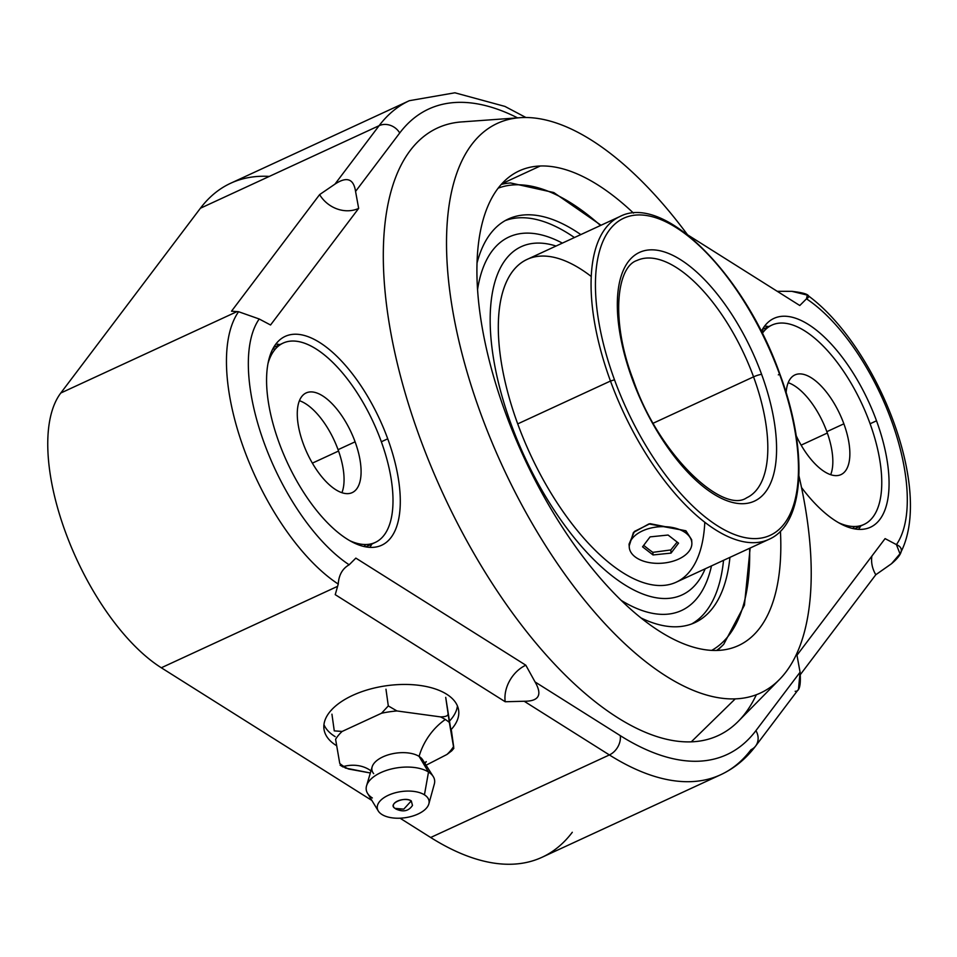 <?xml version="1.0" encoding="UTF-8"?>
<svg xmlns="http://www.w3.org/2000/svg" width="957" height="957" viewBox="0 0 957 957"><rect width="100%" height="100%" fill="white"/><g stroke="black" fill="none" stroke-linecap="round" stroke-linejoin="round"><path stroke-width="1.44" d="M269.3 176.411A371.244 164.568 65.2 0 0 200.408 208.243L60.781 393.028A162.092 71.847 65.2 0 0 65.447 532.08A162.092 71.847 65.2 0 0 161.314 667.771L371.854 800.435L161.314 667.771A162.092 71.847 -114.8 0 1 65.447 532.08A162.092 71.847 -114.8 0 1 60.781 393.028L237.073 311.587L231.51 311.204L319.614 194.606L334.938 184.139L379.104 125.69L200.408 208.243A371.244 164.568 -114.8 0 1 230.661 183.254L409.357 100.688A371.244 164.568 65.2 0 0 379.104 125.69A371.244 164.568 -114.8 0 1 409.357 100.688L454.886 92.793L504.913 106.406L525.919 117.508M720.741 774.715A371.244 164.568 65.2 0 0 750.994 749.726A15.683 13.685 -142.9 0 0 755.659 745.993A15.683 13.685 -142.9 0 0 755.91 730.646A355.549 157.606 65.2 0 1 620.268 735.634A15.683 11.616 -57.8 0 1 609.382 754.941L430.674 837.495L609.382 754.941L524.185 701.254C538.923 701.314 542.559 694.878 535.071 681.958L620.268 735.634A355.549 157.606 65.2 0 0 755.91 730.646A15.683 13.685 37.1 0 1 755.659 745.993C746.053 758.745 734.426 768.315 720.741 774.715A371.244 164.568 -114.8 0 1 609.382 754.941L524.185 701.254L505.2 701.744L524.185 701.254C538.923 701.314 542.559 694.878 535.071 681.958L525.824 665.211A29.703 21.987 -57.8 0 0 505.2 701.744L335.237 594.656L338.24 584.069A162.092 71.847 -114.8 0 1 244.143 449.527A162.092 71.847 -114.8 0 1 238.58 311.719L237.073 311.587L60.781 393.028L200.408 208.243L379.104 125.69L334.938 184.139C346.769 176.279 353.635 178.708 355.561 191.424L358.66 208.399L355.561 191.424L399.727 132.975A15.683 13.685 -142.9 0 0 379.104 125.69A15.683 13.685 37.1 0 1 399.727 132.975A355.549 157.606 65.2 0 1 517.581 117.867A355.549 157.606 65.2 0 0 399.727 132.975L355.561 191.424C353.635 178.708 346.769 176.279 334.938 184.139L319.614 194.606L231.51 311.204L238.58 311.719A162.092 71.847 65.2 0 0 244.143 449.527A162.092 71.847 65.2 0 0 338.24 584.069C338.814 575.025 342.45 568.59 349.149 564.786C342.45 568.59 338.814 575.025 338.24 584.069L335.237 594.656L505.2 701.744A29.703 21.987 122.2 0 1 525.824 665.211L355.848 558.11L349.149 564.797L355.848 558.11L525.824 665.211L535.071 681.958L620.268 735.634A15.683 11.616 122.2 0 1 609.382 754.941A371.244 164.568 65.2 0 0 720.741 774.715L542.045 857.269A371.244 164.568 -114.8 0 1 430.674 837.495L400.038 818.187L430.674 837.495A371.244 164.568 65.2 0 0 572.298 832.279M806.488 298.823L799.777 305.51L687.521 234.776L799.777 305.51L806.488 298.823M358.66 208.399L270.544 324.997L259.191 318.98L270.544 324.997L358.66 208.399A29.703 25.899 37.1 0 1 319.614 194.606A29.703 25.899 -142.9 0 0 358.66 208.399M259.191 319.016A146.409 64.897 65.2 0 0 264.311 443.354A146.409 64.897 65.2 0 0 349.114 564.762A146.409 64.897 65.2 0 1 264.311 443.354A146.409 64.897 65.2 0 1 259.191 319.016M795.159 691.277C799.418 691.708 801.057 685.344 800.076 672.197L755.91 730.646L800.076 672.197L796.978 655.222L885.081 538.612L896.446 544.629L885.081 538.612L796.978 655.222L800.076 672.197L798.497 689.124M896.446 544.593A146.409 64.897 65.2 0 0 891.326 420.267A146.409 64.897 65.2 0 0 806.524 298.859A146.409 64.897 65.2 0 1 891.326 420.267A146.409 64.897 65.2 0 1 896.446 544.593M756.353 694.734A334.639 148.335 -114.8 0 1 691.277 741.842A334.639 148.335 -114.8 0 1 419.836 437.624A334.639 148.335 -114.8 0 1 464.36 121.766M387.741 438.808A115.031 50.996 -114.8 0 1 372.429 547.38A115.031 50.996 -114.8 0 1 279.121 442.804A115.031 50.996 -114.8 0 1 294.433 334.232A115.031 50.996 -114.8 0 1 387.741 438.808L381.341 441.763L387.741 438.808A115.031 50.996 65.2 0 0 285.186 336.385A115.031 50.996 65.2 0 0 279.121 442.804A115.031 50.996 65.2 0 0 381.676 545.239A115.031 50.996 65.2 0 0 387.741 438.808M876.516 420.805A115.031 50.996 -114.8 0 1 876.169 523.467A115.031 50.996 -114.8 0 1 801.499 487.484A115.031 50.996 65.2 0 0 870.451 527.235A115.031 50.996 65.2 0 0 876.516 420.805L870.116 423.76L876.516 420.805A115.031 50.996 65.2 0 0 773.962 318.382A115.031 50.996 65.2 0 0 761.341 331.385A115.031 50.996 -114.8 0 1 876.516 420.805M238.58 311.719L259.203 318.992L238.58 311.719M337.606 586.33L161.314 667.771L337.606 586.33M888.216 566.054L875.799 574.738L800.399 674.529L875.799 574.738A29.703 25.899 37.1 0 1 871.887 556.089A29.703 25.899 -142.9 0 0 875.799 574.738L891.529 563.697C902.678 554.259 904.305 547.894 896.422 544.629L899.987 553.768L891.529 563.697L888.216 566.054M806.476 298.835L807.325 295.115L791.858 291.335L777.228 291.299L791.858 291.335C807.074 293.081 811.955 295.581 806.476 298.835M336.673 745.73A67.971 34.356 -8 0 1 352.643 695.392A67.971 34.356 -8 0 1 435.758 689.112A67.971 34.356 -8 0 1 451.261 729.449A67.971 34.356 172 0 0 458.63 710.357A67.971 34.356 172 0 0 420.362 685.511A67.971 34.356 172 0 0 352.643 695.392A67.971 34.356 172 0 0 323.992 729.162A67.971 34.356 172 0 0 336.673 745.73M335.153 736.627A67.971 34.356 -8 0 1 323.945 724.616A67.971 34.356 172 0 0 335.153 736.627M457.422 705.967A67.971 34.356 -8 0 1 449.934 720.597A67.971 34.356 172 0 0 457.422 705.967M345.238 768.004L370.347 772.993L348.611 769.021L341.793 766.174M452.709 749.63L446.955 754.463L426.068 765.217L446.955 754.463A62.396 31.533 172 0 0 453.51 746.592L449.359 722.475A62.396 31.533 172 0 0 445.328 719.497A52.288 38.711 -57.8 0 0 419.082 756.401A52.288 38.711 122.2 0 1 445.328 719.497A62.396 31.533 172 0 0 440.483 716.889L396.952 710.955A62.396 31.533 172 0 0 381.532 713.24L342.151 731.435A62.396 31.533 172 0 0 335.596 739.306L339.747 763.423A62.396 31.533 172 0 0 343.778 766.401A62.396 31.533 172 0 0 348.611 769.021A62.396 31.533 172 0 1 343.778 766.401A52.288 38.711 122.2 0 1 369.498 769.823A52.288 38.711 -57.8 0 0 343.778 766.401A62.396 31.533 172 0 1 339.747 763.423L335.596 739.306A62.396 31.533 172 0 1 342.151 731.435L334.268 730.885L331.935 714.185L334.268 730.885L342.151 731.435L381.532 713.24L388.303 705.919L381.532 713.24A62.396 31.533 172 0 1 396.952 710.955L388.303 705.919L385.97 689.231L388.303 705.919L396.952 710.955L440.483 716.889C445.543 716.817 448.067 715.872 448.032 714.042C448.067 715.872 445.543 716.817 440.483 716.889A62.396 31.533 172 0 1 445.328 719.497A62.396 31.533 172 0 1 449.359 722.475L445.711 697.354L453.51 746.592A62.396 31.533 172 0 1 446.955 754.463L451.764 750.802M373.685 773.651A26.138 13.219 -8 0 1 385.492 755.779A26.138 13.219 -8 0 1 419.082 756.401L428.509 772.024A34.512 17.441 172 0 0 392.693 768.674A34.512 17.441 172 0 0 366.567 785.793A34.512 17.441 172 0 0 372.345 797.971M451.405 730.454L453.726 747.142L451.405 730.454M366.567 785.793L372.153 766.832A26.138 13.219 -8 0 1 391.939 753.865A26.138 13.219 -8 0 1 419.082 756.401A26.138 13.219 -8 0 1 422.635 759.774L433.198 776.486A34.512 17.441 172 0 0 428.509 772.024L419.082 756.401M378.266 810.974L367.548 793.341A34.512 17.441 -8 0 1 385.599 770.684A34.512 17.441 -8 0 1 428.509 772.024L424.441 794.824A26.138 13.219 172 0 0 391.939 793.82A26.138 13.219 172 0 0 378.266 810.974A26.138 13.219 172 0 0 381.903 814.479A26.138 13.219 172 0 0 409.165 816.979A26.138 13.219 172 0 0 428.856 803.904A26.138 13.219 172 0 0 424.441 794.824L428.509 772.024A34.512 17.441 -8 0 1 434.334 784.01L428.856 803.904M424.441 794.824A26.138 13.219 -8 0 1 418.042 814.024A26.138 13.219 -8 0 1 381.903 814.479A26.138 13.219 -8 0 1 388.303 795.279A26.138 13.219 -8 0 1 424.441 794.824M411.283 800.901A9.965 5.036 172 0 0 397.514 801.081A9.965 5.036 172 0 0 395.074 808.39L403.794 809.12L411.283 800.901L412.479 805.411C408.699 811.129 403.184 812.337 395.899 809.012L394.428 807.923L395.899 809.012L403.794 809.12L411.283 800.901C404.476 796.068 387.262 804.024 395.074 808.39M779.453 679.506L738.433 721.183A334.639 148.335 -114.8 0 1 691.277 741.842A334.639 148.335 -114.8 0 1 420.841 440.364A334.639 148.335 -114.8 0 1 461.597 121.922L519.914 117.699A313.717 139.064 65.2 0 0 481.706 416.235A313.717 139.064 65.2 0 0 735.239 698.873L691.277 741.842L735.239 698.873A313.717 139.064 65.2 0 0 779.453 679.506A313.717 139.064 65.2 0 0 798.939 475.88A313.717 139.064 65.2 0 1 735.239 698.873A313.717 139.064 65.2 0 1 480.773 413.675A313.717 139.064 65.2 0 1 522.51 117.555A313.717 139.064 65.2 0 0 519.914 117.699M687.593 234.86A313.717 139.064 65.2 0 0 522.51 117.555A313.717 139.064 65.2 0 1 687.593 234.86M540.238 166.004A261.44 115.893 -114.8 0 1 633.486 213.1A261.44 115.893 65.2 0 0 540.238 166.004L501.923 183.708L540.238 166.004A261.44 115.893 65.2 0 0 519.232 170.884A261.44 115.893 65.2 0 0 514.076 434.909A261.44 115.893 65.2 0 0 717.511 650.437A261.44 115.893 -114.8 0 1 505.452 412.766A261.44 115.893 -114.8 0 1 540.238 166.004M780.433 531.183A261.44 115.893 -114.8 0 1 717.511 650.437A261.44 115.893 65.2 0 0 738.517 645.556A261.44 115.893 65.2 0 0 780.433 531.183M718.504 649.025A261.44 115.893 -114.8 0 1 717.248 650.449M716.602 650.461A257.684 114.23 65.2 0 0 723.731 644.288A257.684 114.23 -114.8 0 1 716.602 650.461M601.032 225.254L553.78 192.536L510.607 182.966A257.684 114.23 65.2 0 0 501.289 184.39A257.684 114.23 -114.8 0 1 510.607 182.966L501.911 183.708M600.494 225.505A254.706 112.914 65.2 0 0 498.166 188.17A254.706 112.914 -114.8 0 1 600.494 225.505M711.697 650.389A254.706 112.914 65.2 0 0 749.606 548.277A254.706 112.914 -114.8 0 1 711.697 650.389M640.975 617.923A222.323 98.559 65.2 0 0 729.928 557.369A222.323 98.559 65.2 0 1 694.89 622.624A222.323 98.559 65.2 0 1 640.975 617.923M580.815 234.597A222.323 98.559 65.2 0 0 477.029 263.067A222.323 98.559 65.2 0 1 508.406 218.974A222.323 98.559 65.2 0 1 580.815 234.597M723.54 560.312A222.323 98.559 -114.8 0 1 691.636 623.976A222.323 98.559 -114.8 0 0 723.54 560.312M505.272 220.577A222.323 98.559 -114.8 0 1 574.427 237.539A222.323 98.559 -114.8 0 0 505.272 220.577M621.189 600.386A205.719 91.19 65.2 0 0 711.482 565.886A205.719 91.19 -114.8 0 1 621.189 600.386M562.369 243.114A205.719 91.19 65.2 0 0 477.567 289.504A205.719 91.19 -114.8 0 1 562.369 243.114M509.866 424.441L511.098 424.13A191.795 85.017 65.2 0 0 615.136 578.219A191.795 85.017 65.2 0 0 705.165 568.805A191.795 85.017 -114.8 0 1 615.136 578.219A191.795 85.017 -114.8 0 1 511.098 424.13L509.866 424.441M556.041 246.033A191.795 85.017 65.2 0 0 511.098 424.13A191.795 85.017 -114.8 0 1 556.041 246.033M591.259 276.489A177.775 78.809 65.2 0 0 517.713 423.891A177.775 78.809 65.2 0 0 630.364 577.047A177.775 78.809 65.2 0 0 704.795 522.259M676.204 582.191A177.775 78.809 -114.8 0 1 517.713 423.891L610.47 381.042A177.775 78.809 65.2 0 0 768.961 539.341A177.775 78.809 -114.8 0 1 610.47 381.042L517.713 423.891A177.775 78.809 -114.8 0 1 527.092 259.419L619.837 216.557A177.775 78.809 65.2 0 0 610.47 381.042A177.775 78.809 -114.8 0 1 619.837 216.557C664.314 193.051 745.013 275.221 779.788 373.84L779.393 373.732A174.641 77.409 65.2 0 0 637.745 214.966A174.641 77.409 65.2 0 0 614.502 379.809L610.47 381.042L614.502 379.809A174.641 77.409 65.2 0 0 756.162 538.576A174.641 77.409 65.2 0 0 779.393 373.732L779.788 373.84C808.438 450.603 805.076 523.802 768.961 539.341L676.204 582.191M629.048 544.162L634.419 531.446L650.054 523.67L685.918 530.788L691.624 539.664L685.918 530.788L648.894 523.934L633.426 532.499L629.263 545.741M778.328 374.857L779.56 374.163M614.502 379.809A174.641 77.409 -114.8 0 1 637.745 214.966A174.641 77.409 -114.8 0 1 779.393 373.732A174.641 77.409 -114.8 0 1 756.162 538.576A174.641 77.409 -114.8 0 1 614.502 379.809M632.278 379.151A136.995 60.722 65.2 0 0 743.398 503.693A136.995 60.722 65.2 0 0 761.628 374.39A136.995 60.722 65.2 0 0 650.509 249.849A136.995 60.722 65.2 0 0 632.278 379.151A6.28 1.029 -20.1 0 1 633.067 379.355A6.28 1.029 159.9 0 0 632.278 379.151A136.995 60.722 -114.8 0 1 650.509 249.849A136.995 60.722 -114.8 0 1 761.628 374.39A136.995 60.722 -114.8 0 1 743.398 503.693A136.995 60.722 -114.8 0 1 632.278 379.151M746.663 497.796A130.714 57.946 65.2 0 0 753.554 376.855L653.26 423.185L753.554 376.855A6.28 1.029 -20.1 0 1 761.628 374.39A6.28 1.029 159.9 0 0 753.554 376.855A130.714 57.946 65.2 0 0 637.027 260.46C616.368 266.943 610.65 321.265 633.067 379.355C658.404 454.742 723.037 514.352 746.663 497.796A130.714 57.946 65.2 0 0 753.554 376.855A130.714 57.946 65.2 0 0 637.027 260.46M632.601 380.013A6.28 1.029 159.9 0 0 633.067 379.355M685.918 530.788L686.085 533.205A31.378 18.267 175.9 0 0 650.413 528.156A31.378 18.267 175.9 0 0 629.263 547.213A31.378 18.267 175.9 0 0 635.029 556.795A31.378 18.267 175.9 0 0 670.69 561.831A31.378 18.267 175.9 0 0 691.851 542.775A31.378 18.267 175.9 0 0 686.085 533.205L685.918 530.788M686.085 533.205A31.378 18.267 175.9 0 0 642.41 530.932A31.378 18.267 175.9 0 0 635.029 556.795A31.378 18.267 175.9 0 0 678.704 559.055A31.378 18.267 175.9 0 0 686.085 533.205M642.554 546.83L650.078 536.877L668.082 535.035L678.561 543.157L671.036 553.11L653.033 554.952L642.554 546.83L653.033 554.952L652.841 552.345A177.775 78.809 -114.8 0 1 643.69 545.334A177.775 78.809 -114.8 0 0 652.841 552.345L653.033 554.952L671.036 553.11L678.561 543.157L668.082 535.035L650.078 536.877L642.554 546.83M677.161 542.081L670.809 549.94L652.841 552.345L670.809 549.94L671.036 553.11L670.809 549.94L677.161 542.081M372.01 543.947A115.031 50.996 -114.8 0 1 369.749 547.356A115.031 50.996 65.2 0 0 372.01 543.947M275.843 344.089A115.031 50.996 -114.8 0 1 279.899 344.58A115.031 50.996 65.2 0 0 275.843 344.089M365.849 544.521A109.804 48.675 -114.8 0 1 363.923 546.495M272.721 349.09A109.804 48.675 -114.8 0 1 275.472 348.886M349.867 540.729A109.804 48.675 65.2 0 0 375.228 542.452A109.804 48.675 65.2 0 0 381.018 440.866A109.804 48.675 65.2 0 0 283.128 343.096A109.804 48.675 65.2 0 0 267.996 363.528A109.804 48.675 65.2 0 1 318.573 350.585A109.804 48.675 65.2 0 1 381.018 440.866A109.804 48.675 65.2 0 1 349.867 540.729M303.261 443.725A54.896 24.332 -114.8 0 1 310.558 391.915A54.896 24.332 -114.8 0 1 355.095 441.823A54.896 24.332 -114.8 0 1 347.786 493.645A54.896 24.332 -114.8 0 1 303.261 443.725A54.896 24.332 65.2 0 0 352.2 492.616A54.896 24.332 65.2 0 0 355.095 441.823A54.896 24.332 65.2 0 0 306.156 392.932A54.896 24.332 65.2 0 0 303.261 443.725M299.421 400.708A54.896 24.332 -114.8 0 1 338.072 449.682L355.095 441.823L338.072 449.682A54.896 24.332 -114.8 0 1 341.912 492.699A54.896 24.332 -114.8 0 0 338.072 449.682A54.896 24.332 -114.8 0 0 299.421 400.708M312.365 463.14L338.563 451.034L312.365 463.14M860.774 525.943A115.031 50.996 -114.8 0 1 858.525 529.353A115.031 50.996 65.2 0 0 860.774 525.943M764.619 326.086A115.031 50.996 -114.8 0 1 768.674 326.576A115.031 50.996 65.2 0 0 764.619 326.086M854.625 526.517A109.804 48.675 -114.8 0 1 852.687 528.491M761.497 331.086A109.804 48.675 -114.8 0 1 764.248 330.895M838.643 522.725A109.804 48.675 65.2 0 0 864.004 524.448A109.804 48.675 65.2 0 0 869.781 422.862A109.804 48.675 65.2 0 0 771.904 325.093A109.804 48.675 65.2 0 0 762.322 333.347A109.804 48.675 65.2 0 1 869.781 422.862A109.804 48.675 65.2 0 1 838.643 522.725M786.14 392.717A54.896 24.332 -114.8 0 1 809.359 376.663A54.896 24.332 -114.8 0 1 843.871 423.819A54.896 24.332 -114.8 0 1 839.026 475.294A54.896 24.332 -114.8 0 1 796.188 435.698A54.896 24.332 65.2 0 0 840.976 474.612A54.896 24.332 65.2 0 0 843.871 423.819A54.896 24.332 65.2 0 0 794.92 374.929A54.896 24.332 65.2 0 0 786.14 392.717M788.197 382.704A54.896 24.332 -114.8 0 1 826.848 431.679L843.871 423.819L826.848 431.679A54.896 24.332 -114.8 0 1 830.688 474.696A54.896 24.332 -114.8 0 0 826.848 431.679A54.896 24.332 -114.8 0 0 788.197 382.704M801.141 445.137L827.338 433.031L801.141 445.137M755.659 745.993L797.994 689.961M807.684 295.354C876.169 344.963 936.066 491.659 899.185 555.311M331.935 709.448L331.457 710.13M424.908 763.363L426.296 761.628L424.585 762.873M369.223 769.655L370.957 770.899M342.989 766.952L340.082 765.145M453.857 748.302L451.86 750.695M717.523 650.437L723.731 644.288L744.426 605.207L750.156 548.026M629.263 547.213L629.048 544.126M691.636 539.688L691.851 542.775M365.682 546.866L375.228 542.452M273.582 347.499L283.128 343.096M854.457 528.862L864.004 524.448M762.358 329.495L771.904 325.093"/></g></svg>

